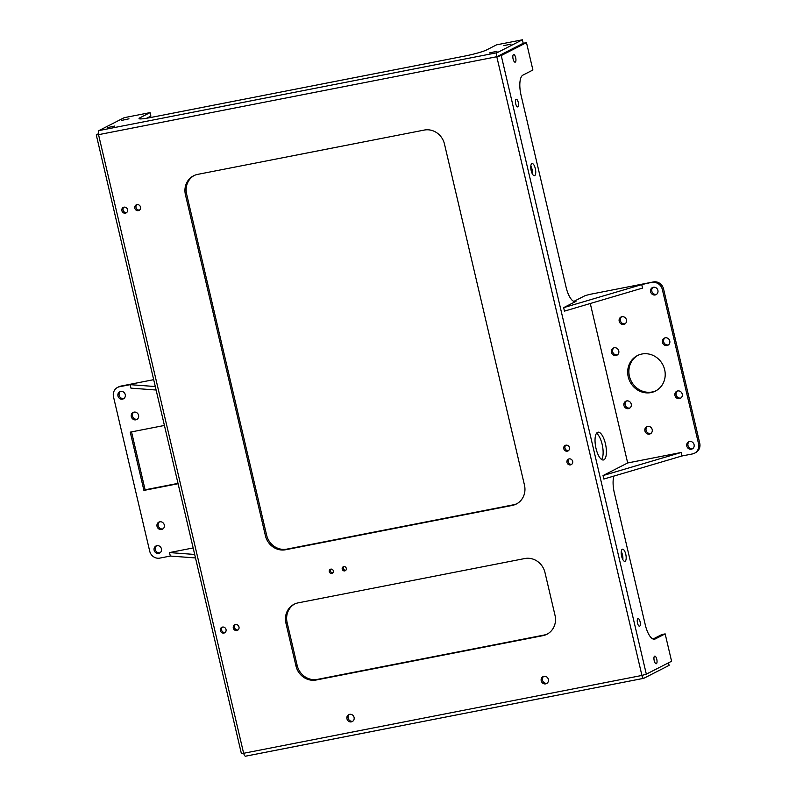 <?xml version="1.0" encoding="UTF-8"?>
<svg xmlns="http://www.w3.org/2000/svg" width="796" height="796" viewBox="0 0 796 796"><rect width="100%" height="100%" fill="white"/><g stroke="black" fill="none" stroke-linecap="round" stroke-linejoin="round"><path stroke-width="1.19" d="M641.725 284.6L563.648 307.644L564.463 311.127L642.541 288.082L641.725 284.6L653.446 281.933L589.438 294.45L585.03 295.684L573.856 301.395M653.446 281.933A8.846 8.209 62.9 0 1 663.546 288.918L699.734 443.173A8.846 8.209 -117.1 0 1 695.654 452.625L694.46 453.242A8.846 8.209 -117.1 0 1 692.45 453.929L681.923 455.989L603.846 479.043L603.03 475.56L627.686 462.954L590.284 303.515M563.648 307.644L575.986 301.346A17.681 6.378 -101.1 0 1 575.359 301.565A17.681 6.378 -101.1 0 1 566.085 287.207L521.062 95.251A17.681 6.378 -101.1 0 1 522.922 75.113L532.902 70.008L526.484 42.636L523.201 43.282L496.764 56.795L501.231 55.551L646.322 674.152L671.585 661.247L665.158 633.885L655.178 638.979A17.681 6.378 -101.1 0 1 654.551 639.198A17.681 6.378 -101.1 0 1 645.277 624.85L614.333 492.873A17.681 6.378 78.9 0 1 613.925 476.068M665.158 633.885L661.874 634.521L653.048 639.029M622.84 559.598A6.189 2.229 78.9 0 0 621.268 551.578M601.647 459.521A14.149 5.104 78.9 0 0 602.443 445.75A14.149 5.104 78.9 0 0 596.512 433.293M532.395 173.966A6.189 2.229 78.9 0 0 530.823 165.946M680.958 397.98A3.98 3.691 62.9 0 1 677.396 391.015M656.093 390.707A19.9 18.457 62.9 0 1 652.163 391.98A19.9 18.457 62.9 0 1 630.293 379.065A19.9 18.457 62.9 0 1 637.994 355.295M625.198 323.743A3.98 3.691 62.9 0 1 621.636 316.778M668.501 344.857A3.98 3.691 62.9 0 1 664.939 337.882M650.919 433.432A3.98 3.691 62.9 0 1 647.357 426.467M692.818 448.546A3.98 3.691 62.9 0 1 689.256 441.571M617.497 354.827A3.98 3.691 62.9 0 1 613.935 347.862M629.964 407.96A3.98 3.691 62.9 0 1 626.402 400.985M656.64 294.291A3.98 3.691 62.9 0 1 653.078 287.326M526.484 42.636L501.231 55.551M625.109 561.26A6.189 2.229 78.9 0 0 625.825 554.523A6.189 2.229 78.9 0 0 622.512 549.19A6.189 2.229 78.9 0 0 621.507 555.688A6.189 2.229 78.9 0 0 624.89 561.339A6.189 2.229 78.9 0 0 625.109 561.26M639.676 626.173A3.89 1.403 78.9 0 0 640.123 621.945A3.89 1.403 78.9 0 0 638.044 618.591A3.89 1.403 78.9 0 0 637.417 622.671A3.89 1.403 78.9 0 0 639.536 626.223A3.89 1.403 78.9 0 0 639.676 626.173M603.935 459.799A14.149 5.104 78.9 0 0 605.577 444.397A14.149 5.104 78.9 0 0 598.005 432.198A14.149 5.104 78.9 0 0 595.716 447.063A14.149 5.104 78.9 0 0 603.438 459.969A14.149 5.104 78.9 0 0 603.935 459.799M517.868 106.863A3.89 1.403 78.9 0 0 518.325 102.624A3.89 1.403 78.9 0 0 516.236 99.271A3.89 1.403 78.9 0 0 515.609 103.361A3.89 1.403 78.9 0 0 517.728 106.913A3.89 1.403 78.9 0 0 517.868 106.863M534.653 175.637A6.189 2.229 78.9 0 0 535.38 168.891A6.189 2.229 78.9 0 0 532.066 163.558A6.189 2.229 78.9 0 0 531.061 170.065A6.189 2.229 78.9 0 0 534.434 175.707A6.189 2.229 78.9 0 0 534.653 175.637M656.372 663.705A3.89 1.403 78.9 0 0 656.819 659.476A3.89 1.403 78.9 0 0 654.74 656.123A3.89 1.403 78.9 0 0 654.113 660.202A3.89 1.403 78.9 0 0 656.232 663.755A3.89 1.403 78.9 0 0 656.372 663.705M515.271 62.128A3.89 1.403 78.9 0 0 515.718 57.889A3.89 1.403 78.9 0 0 513.639 54.536A3.89 1.403 78.9 0 0 513.012 58.625A3.89 1.403 78.9 0 0 515.131 62.178A3.89 1.403 78.9 0 0 515.271 62.128M681.923 455.989L681.107 452.506L603.03 475.56M694.46 453.242A8.846 8.209 -117.1 0 0 698.54 443.78L662.352 289.525L663.546 288.918M652.252 282.54A8.846 8.209 62.9 0 1 662.352 289.525M627.686 462.954L681.107 452.506M679.486 398.657A3.98 3.691 62.9 0 1 676.769 391.264A3.98 3.691 62.9 0 1 681.873 393.125A3.98 3.691 62.9 0 1 679.486 398.657M650.969 392.587A19.9 18.457 62.9 0 1 628.969 379.334A19.9 18.457 62.9 0 1 637.397 355.583A19.9 18.457 62.9 0 1 662.889 364.906A19.9 18.457 62.9 0 1 655.496 391.025A19.9 18.457 62.9 0 1 650.969 392.587M623.726 324.42A3.98 3.691 62.9 0 1 621.009 317.027A3.98 3.691 62.9 0 1 626.104 318.888A3.98 3.691 62.9 0 1 623.726 324.42M667.028 345.534A3.98 3.691 62.9 0 1 664.312 338.131A3.98 3.691 62.9 0 1 669.406 339.991A3.98 3.691 62.9 0 1 667.028 345.534M649.446 434.109A3.98 3.691 62.9 0 1 646.73 426.716A3.98 3.691 62.9 0 1 651.834 428.576A3.98 3.691 62.9 0 1 649.446 434.109M691.346 449.223A3.98 3.691 62.9 0 1 688.63 441.82A3.98 3.691 62.9 0 1 693.724 443.68A3.98 3.691 62.9 0 1 691.346 449.223M655.168 294.968A3.98 3.691 62.9 0 1 652.451 287.565A3.98 3.691 62.9 0 1 657.546 289.436A3.98 3.691 62.9 0 1 655.168 294.968M628.492 408.637A3.98 3.691 62.9 0 1 625.775 401.234A3.98 3.691 62.9 0 1 630.87 403.094A3.98 3.691 62.9 0 1 628.492 408.637M616.024 355.504A3.98 3.691 62.9 0 1 613.308 348.101A3.98 3.691 62.9 0 1 618.412 349.971A3.98 3.691 62.9 0 1 616.024 355.504M225.169 632.442A3.094 2.876 62.9 0 1 222.422 627.089M238.113 629.915A3.094 2.876 62.9 0 1 235.377 624.552M547.469 633.954A17.681 16.408 62.9 0 1 544.046 635.059L542.852 635.666A17.681 16.408 62.9 0 0 546.882 634.273A17.681 16.408 62.9 0 0 555.021 615.358L544.971 572.513A17.681 16.408 62.9 0 0 524.763 558.543L298.102 602.87A17.681 16.408 62.9 0 0 294.072 604.263A17.681 16.408 62.9 0 0 285.933 623.178L295.983 666.023A17.681 16.408 62.9 0 0 316.191 680.003L542.852 635.666M294.669 603.975A17.681 16.408 62.9 0 0 287.117 622.572L297.167 665.416A17.681 16.408 62.9 0 0 317.385 679.386L544.046 635.059M332.877 572.831A2.209 2.05 62.9 0 1 330.977 569.11M345.822 570.304A2.209 2.05 62.9 0 1 343.922 566.583M126.673 212.542A3.094 2.876 62.9 0 1 123.937 207.179M139.628 210.005A3.094 2.876 62.9 0 1 136.892 204.642M516.912 503.699A17.681 16.408 62.9 0 1 513.49 504.803L512.296 505.41A17.681 16.408 62.9 0 0 516.325 504.017A17.681 16.408 62.9 0 0 524.465 485.102L444.476 144.036A17.681 16.408 62.9 0 0 424.258 130.066L197.597 174.394A17.681 16.408 62.9 0 0 193.577 175.787A17.681 16.408 62.9 0 0 185.428 194.702L265.426 535.768A17.681 16.408 62.9 0 0 285.635 549.737L512.296 505.41M194.174 175.498A17.681 16.408 62.9 0 0 186.622 194.095L266.62 535.161A17.681 16.408 62.9 0 0 286.829 549.131L513.49 504.803M547.141 683.187A3.881 3.602 62.9 0 1 543.668 676.401M352.857 721.186A3.881 3.602 62.9 0 1 349.384 714.39M571.787 464.267A3.094 2.876 62.9 0 1 569.05 458.914M568.573 450.556A3.094 2.876 62.9 0 1 565.837 445.203M523.201 43.282L522.385 39.8L496.525 44.855L486.545 49.959A17.681 1.692 166.8 0 1 464.476 56.128L150.394 117.559A17.681 1.692 166.8 0 1 139.041 118.594A17.681 1.692 166.8 0 1 140.076 117.718L150.056 112.614L150.882 116.097L146.733 118.216M223.905 633.069A3.094 2.876 62.9 0 1 221.795 627.318A3.094 2.876 62.9 0 1 225.756 628.76A3.094 2.876 62.9 0 1 223.905 633.069M236.86 630.532A3.094 2.876 62.9 0 1 234.74 624.78A3.094 2.876 62.9 0 1 238.71 626.233A3.094 2.876 62.9 0 1 236.86 630.532M331.832 573.418A2.209 2.05 62.9 0 1 330.32 569.309A2.209 2.05 62.9 0 1 333.156 570.344A2.209 2.05 62.9 0 1 331.832 573.418M344.777 570.891A2.209 2.05 62.9 0 1 343.275 566.772A2.209 2.05 62.9 0 1 346.101 567.817A2.209 2.05 62.9 0 1 344.777 570.891M125.42 213.159A3.094 2.876 62.9 0 1 123.3 207.408A3.094 2.876 62.9 0 1 127.27 208.86A3.094 2.876 62.9 0 1 125.42 213.159M138.365 210.632A3.094 2.876 62.9 0 1 136.255 204.87A3.094 2.876 62.9 0 1 140.225 206.323A3.094 2.876 62.9 0 1 138.365 210.632M545.688 683.863A3.881 3.602 62.9 0 1 543.041 676.64A3.881 3.602 62.9 0 1 548.016 678.461A3.881 3.602 62.9 0 1 545.688 683.863M351.404 721.863A3.881 3.602 62.9 0 1 348.757 714.639A3.881 3.602 62.9 0 1 353.732 716.46A3.881 3.602 62.9 0 1 351.404 721.863M570.523 464.894A3.094 2.876 62.9 0 1 568.414 459.143A3.094 2.876 62.9 0 1 572.384 460.585A3.094 2.876 62.9 0 1 570.523 464.894M567.309 451.183A3.094 2.876 62.9 0 1 565.2 445.432A3.094 2.876 62.9 0 1 569.16 446.874A3.094 2.876 62.9 0 1 567.309 451.183M668.511 662.819L669.108 665.376L643.845 678.282A3.532 1.274 78.9 0 1 643.725 678.321A3.532 1.274 78.9 0 1 641.875 675.456L646.322 674.152M522.385 39.8L497.122 52.705A3.532 1.274 78.9 0 0 496.754 56.735L496.764 56.795M641.875 675.456L243.636 753.285L98.545 134.673L496.754 56.735M98.575 134.614A3.532 1.274 78.9 0 1 98.953 130.584L124.206 117.679L150.056 112.614M489.63 52.874L496.983 51.292L489.63 52.874M107.54 127.609L114.893 126.017L107.54 127.609M121.639 120.405L128.992 118.813L121.639 120.405M503.729 45.67L511.072 44.088L503.729 45.67M243.695 753.324A3.532 1.274 78.9 0 0 245.556 756.2A3.532 1.274 78.9 0 0 245.675 756.16L643.596 678.331M98.415 133.718L96.266 134.882L98.545 134.673M243.636 753.285L241.367 753.494L96.266 134.882M156.115 390.02L130.942 388.14L130.116 384.657L155.3 386.538M193.149 547.947L169.498 552.573L170.324 556.056L195.498 557.936M169.498 552.573L194.682 554.454M153.688 379.672L120.793 386.11A8.846 8.209 -117.1 0 0 118.773 386.806L117.579 387.413A8.846 8.209 -117.1 0 0 113.51 396.876L149.688 551.121A8.846 8.209 62.9 0 0 159.797 558.105L170.324 556.056M130.116 384.657L119.599 386.717A8.846 8.209 -117.1 0 0 117.579 387.413M161.558 529.529A3.98 3.691 62.9 0 1 158.842 522.136A3.98 3.691 62.9 0 1 163.946 523.997A3.98 3.691 62.9 0 1 161.558 529.529M158.693 553.399A3.98 3.691 62.9 0 1 155.976 545.996A3.98 3.691 62.9 0 1 161.071 547.857A3.98 3.691 62.9 0 1 158.693 553.399M122.514 399.144A3.98 3.691 62.9 0 1 119.798 391.741A3.98 3.691 62.9 0 1 124.892 393.612A3.98 3.691 62.9 0 1 122.514 399.144M135.827 419.84A3.98 3.691 62.9 0 1 133.121 412.447A3.98 3.691 62.9 0 1 138.215 414.308A3.98 3.691 62.9 0 1 135.827 419.84M164.424 425.452L130.245 432.138L143.917 490.416L178.095 483.729M160.165 552.722A3.98 3.691 62.9 0 1 156.603 545.748M163.031 528.852A3.98 3.691 62.9 0 1 159.469 521.887M137.31 419.164A3.98 3.691 62.9 0 1 133.748 412.199M178.006 483.371L145.111 489.799L131.529 431.89M123.987 398.468A3.98 3.691 62.9 0 1 120.425 391.503M145.111 489.799L143.917 490.416M699.734 443.173L698.54 443.78M575.986 301.346L574.692 301.594M655.178 638.979L653.894 639.238M287.117 622.572L285.933 623.178M297.167 665.416L295.983 666.023M317.385 679.386L316.191 680.003M186.622 194.095L185.428 194.702M266.62 535.161L265.426 535.768M286.829 549.131L285.635 549.737M496.813 56.785L641.914 675.386M140.355 118.922L140.076 117.718M98.953 130.584L497.122 52.705M120.793 386.11L119.599 386.717M643.725 678.321L245.556 756.2"/></g></svg>
